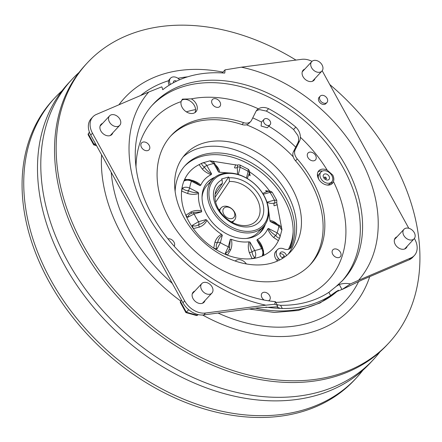 <?xml version="1.0" encoding="UTF-8"?>
<svg xmlns="http://www.w3.org/2000/svg" width="442" height="442" viewBox="0 0 442 442"><rect width="100%" height="100%" fill="white"/><g stroke="black" fill="none" stroke-linecap="round" stroke-linejoin="round"><path stroke-width="0.66" d="M233.951 211.497A6.768 4.917 42.9 0 0 225.718 207.182A6.768 4.917 42.9 0 0 223.74 214.237A6.768 4.917 42.9 0 0 231.973 218.552A6.768 4.917 42.9 0 0 233.951 211.497M219.751 211.121A9.083 6.602 -137.1 0 1 221.105 207.85A9.083 6.602 -137.1 0 1 234.614 212.193A9.083 6.602 -137.1 0 1 234.42 220.215A9.083 6.602 -137.1 0 1 231.26 221.807M109.423 122.003A6.945 5.044 -137.1 0 1 109.572 115.876A6.945 5.044 -137.1 0 1 119.892 119.196A6.945 5.044 -137.1 0 1 119.749 125.324A6.945 5.044 -137.1 0 1 109.423 122.003M89.522 132.44L88.262 133.799L94.14 144.49L93.704 144.865L96.571 145.667M95.262 143.285L94.14 144.49L96.245 145.075M93.704 144.865L88.124 134.716L88.173 133.909L89.422 132.164L88.173 133.909M201.624 289.72A6.945 5.044 -137.1 0 1 201.773 283.587A6.945 5.044 -137.1 0 1 212.094 286.908A6.945 5.044 -137.1 0 1 211.95 293.04A6.945 5.044 -137.1 0 1 201.624 289.72M198.259 314.599L196.673 315.566L185.905 312.582L186.342 312.207L197.591 315.323M181.585 300.306L180.463 301.516L186.342 312.207L188.668 309.698M185.905 312.582L180.325 302.433L180.375 301.621L181.469 300.096L180.375 301.621M311.604 67.742A6.945 5.044 -137.1 0 1 311.748 61.609A6.945 5.044 -137.1 0 1 322.074 64.93A6.945 5.044 -137.1 0 1 321.925 71.063A6.945 5.044 -137.1 0 1 311.604 67.742M403.806 235.453A6.945 5.044 -137.1 0 1 403.949 229.326A6.945 5.044 -137.1 0 1 414.276 232.647A6.945 5.044 -137.1 0 1 414.126 238.774A6.945 5.044 -137.1 0 1 403.806 235.453M320.853 178.463A7.293 5.298 -137.1 0 1 321.002 172.026A7.293 5.298 -137.1 0 1 331.843 175.513A7.293 5.298 -137.1 0 1 331.688 181.949A7.293 5.298 -137.1 0 1 320.853 178.463M318.809 179.341A7.293 5.298 -137.1 0 1 318.356 175.883A7.293 5.298 -137.1 0 1 319.378 173.778L321.002 172.026M379.993 351.81A205.773 149.512 -137.1 0 1 373.462 359.534A205.773 149.512 -137.1 0 1 67.571 261.145A205.773 149.512 -137.1 0 1 71.886 79.494A205.773 149.512 -137.1 0 1 79.107 72.411M373.462 359.534L370.169 363.081A205.773 149.512 -137.1 0 1 64.272 264.692A205.773 149.512 -137.1 0 1 68.593 83.041L71.886 79.494M362.948 370.164A205.773 149.512 -137.1 0 1 356.418 377.888A205.773 149.512 -137.1 0 1 50.526 279.499A205.773 149.512 -137.1 0 1 54.841 97.848A205.773 149.512 -137.1 0 1 62.062 90.765M356.418 377.888L354.744 379.695A205.773 149.512 -137.1 0 1 48.852 281.3A205.773 149.512 -137.1 0 1 53.167 99.649L54.841 97.848M329.765 84.532A205.773 149.512 -137.1 0 1 393.148 161.33A205.773 149.512 -137.1 0 1 388.833 342.981A205.773 149.512 -137.1 0 1 82.936 244.592A205.773 149.512 -137.1 0 1 87.256 62.941A205.773 149.512 -137.1 0 1 295.963 60.079M388.833 342.981L387.214 344.727A205.773 149.512 -137.1 0 1 81.317 246.338A205.773 149.512 -137.1 0 1 85.632 64.687L87.256 62.941M218.276 208.696A25.52 18.542 42.9 0 0 254.382 222.547A25.52 18.542 42.9 0 0 256.747 198.37A25.52 18.542 42.9 0 0 229.448 181.513L229.138 177.839A28.476 20.691 -137.1 0 1 260.051 196.618A28.476 20.691 -137.1 0 1 251.736 226.298A28.476 20.691 -137.1 0 1 217.121 208.138A28.476 20.691 -137.1 0 1 222.088 179.734L222.403 183.408A25.52 18.542 42.9 0 0 217.304 188.115A25.52 18.542 42.9 0 0 218.276 208.696M215.652 202.132L229.448 181.513M211.873 209.983A34.719 25.227 -137.1 0 1 212.602 179.336A34.719 25.227 -137.1 0 1 264.217 195.939A34.719 25.227 -137.1 0 1 263.487 226.586A34.719 25.227 -137.1 0 1 211.873 209.983M202.033 197.403A34.719 25.227 -137.1 0 1 207.193 185.165L212.602 179.336M263.885 195.591A33.564 24.387 42.9 0 0 223.088 174.187A33.564 24.387 42.9 0 0 213.287 209.171A33.564 24.387 42.9 0 0 254.084 230.569A33.564 24.387 42.9 0 0 263.885 195.591M286.394 255.703A3.702 2.691 42.9 0 0 285.93 254.332A3.702 2.691 42.9 0 0 280.427 252.564A3.702 2.691 42.9 0 0 280.35 255.83A3.702 2.691 42.9 0 0 283.029 258.089M284.676 256.99A3.702 2.691 42.9 0 0 284.311 256.084A3.702 2.691 42.9 0 0 284.145 255.808A3.702 2.691 42.9 0 0 279.897 253.697M289.698 248.78A8.1 5.884 42.9 0 0 289.841 248.481A67.703 49.195 42.9 0 0 293.162 231.713A69.803 50.719 -137.1 0 1 291.731 240.768A69.803 50.719 -137.1 0 1 288.444 249.31M184.529 166.231A67.703 49.195 -137.1 0 1 284.35 199.464A67.703 49.195 -137.1 0 1 293.162 231.713M289.841 248.481L291.46 246.73A67.703 49.195 42.9 0 0 285.974 197.718A67.703 49.195 42.9 0 0 185.325 165.347A67.703 49.195 42.9 0 0 175.126 191.474M278.399 240.652L273.836 237.652C271.195 235.393 269.161 232.486 267.736 228.928L268.41 228.431L277.073 232.862C279.51 234.348 280.41 235.995 279.775 237.807L278.399 240.652C275.311 247.172 270.498 252.045 263.973 255.272L263.277 255.603A56.709 41.205 -137.1 0 1 252.89 258.559L252.062 258.664C244.211 259.531 236.006 258.371 227.442 255.172L226.536 254.824A56.709 41.205 -137.1 0 1 214.563 248.691L213.713 248.139C205.701 242.851 198.9 236.332 193.32 228.586L192.74 227.757A56.709 41.205 -137.1 0 1 186.192 216.132L185.811 215.248C182.331 206.9 180.922 198.845 181.59 191.082L181.673 190.264A56.709 41.205 -137.1 0 1 184.386 179.949L184.701 179.253C187.795 172.734 192.602 167.861 199.127 164.639L202.221 163.026L209.873 160.844L213.812 163.59A2.315 0.641 -29.4 0 1 214.746 163.623C213.989 161.894 212.364 160.971 209.873 160.849M281.858 230.006C282.195 227.376 279.151 224.785 278.852 225.094A2.315 0.575 117.1 0 1 278.88 225.989L281.858 230.006L279.775 237.807C278.775 238.382 277.432 237.619 275.736 235.509A2.315 1.011 -45.6 0 0 273.836 237.652M264.736 225.088A36.454 26.487 -137.1 0 1 260.697 232.133M265.388 224.155A36.454 26.487 -137.1 0 1 260.973 231.846A36.454 26.487 -137.1 0 1 221.464 230.691A36.454 26.487 -137.1 0 1 202.828 190.95A36.454 26.487 -137.1 0 1 207.541 182.231A36.454 26.487 -137.1 0 1 214.884 177.259M183.154 156.871A71.753 52.134 -137.1 0 1 287.261 193.69A71.753 52.134 -137.1 0 1 288.068 254.294M292.129 188.447A71.753 52.134 -137.1 0 1 290.626 251.785A71.753 52.134 -137.1 0 1 183.96 217.475A71.753 52.134 -137.1 0 1 185.463 154.136A71.753 52.134 -137.1 0 1 292.129 188.447M170.479 84.411A6.945 5.044 -137.1 0 1 170.413 84.295A6.945 5.044 -137.1 0 1 170.557 78.162A6.945 5.044 -137.1 0 1 179.64 79.759M176.474 81.195A2.547 1.851 42.9 0 0 173.783 81.157A2.547 1.851 42.9 0 0 173.457 82.726M315.698 159.656A5.077 3.691 -137.1 0 1 309.61 159.501A5.077 3.691 -137.1 0 1 307.809 153.297A5.077 3.691 -137.1 0 1 313.897 153.451A5.077 3.691 -137.1 0 1 315.698 159.656M336.705 257.504A5.077 3.691 -137.1 0 1 332.097 252.05A5.077 3.691 -137.1 0 1 336.472 249.084A5.077 3.691 -137.1 0 1 341.075 254.537A5.077 3.691 -137.1 0 1 336.705 257.504M263.99 299.908A5.077 3.691 -137.1 0 1 261.968 297.665A5.077 3.691 -137.1 0 1 263.454 292.366A5.077 3.691 -137.1 0 1 269.626 295.61A5.077 3.691 -137.1 0 1 268.598 300.742M168.07 238.835A5.077 3.691 -137.1 0 1 173.27 241.072A5.077 3.691 -137.1 0 1 174.236 246.161M145.225 142.136A5.077 3.691 -137.1 0 1 149.827 147.584A5.077 3.691 -137.1 0 1 145.457 150.551A5.077 3.691 -137.1 0 1 140.849 145.098A5.077 3.691 -137.1 0 1 145.225 142.136M219.956 101.975A5.077 3.691 -137.1 0 1 218.475 107.268A5.077 3.691 -137.1 0 1 212.298 104.03A5.077 3.691 -137.1 0 1 213.784 98.732A5.077 3.691 -137.1 0 1 219.956 101.975M327.08 98.367A4.63 3.365 42.9 0 0 320.201 96.157A4.63 3.365 42.9 0 0 320.102 100.24A4.63 3.365 42.9 0 0 326.986 102.456A4.63 3.365 42.9 0 0 327.08 98.367M320.201 96.157L319.118 97.317A4.63 3.365 42.9 0 0 319.019 101.406A4.63 3.365 42.9 0 0 325.903 103.621L326.986 102.456M295.168 149.827A9.26 6.729 42.9 0 0 295.781 156.838A9.26 6.729 42.9 0 0 297.267 158.954A94.903 68.952 -137.1 0 1 312.5 180.618A94.903 68.952 -137.1 0 1 310.505 264.393A94.903 68.952 -137.1 0 1 169.43 219.017A94.903 68.952 -137.1 0 1 171.419 135.241A94.903 68.952 -137.1 0 1 243.686 122.677A9.26 6.729 42.9 0 0 250.736 121.451A9.26 6.729 42.9 0 0 251.537 120.285L255.995 111.373A11.575 8.409 -137.1 0 1 257.001 109.92A11.575 8.409 -137.1 0 1 258.371 108.815C261.349 107.063 264.764 107.019 268.614 108.682A123.837 89.975 -137.1 0 1 295.82 127.103C298.836 130.075 300.35 133.456 300.367 137.252A11.575 8.409 -137.1 0 1 299.632 140.91L297.897 142.777L293.438 151.694L295.168 149.827L299.632 140.91M297.267 158.954L295.532 160.816A9.26 6.729 -137.1 0 1 294.046 158.706A9.26 6.729 -137.1 0 1 293.438 151.694M318.605 178.982A9.26 6.729 42.9 0 0 332.367 183.408A9.26 6.729 42.9 0 0 333.461 181.546C334.13 179.529 333.887 177.364 332.732 175.049L327.179 170.126A9.26 6.729 42.9 0 0 318.798 170.805A9.26 6.729 42.9 0 0 318.605 178.982M332.036 181.518A9.26 6.729 -137.1 0 1 331.378 184.226M181.612 100.257A9.26 6.729 -137.1 0 1 194.37 105.511A9.26 6.729 -137.1 0 1 195.574 109.605A9.26 6.729 -137.1 0 1 194.916 112.638M182.143 107.395A9.26 6.729 42.9 0 0 195.905 111.82A9.26 6.729 42.9 0 0 196.099 103.649A9.26 6.729 42.9 0 0 191.342 98.864L182.424 99.124L181.098 101.616A9.26 6.729 42.9 0 0 182.143 107.395M110.843 135.285A7.409 5.381 42.9 0 0 111.064 134.677M112.798 132.81A7.409 5.381 -137.1 0 1 111.865 134.495A7.409 5.381 -137.1 0 1 100.853 130.954A7.409 5.381 -137.1 0 1 101.008 124.417A7.409 5.381 -137.1 0 1 102.621 123.362M203.044 303.002A7.409 5.381 42.9 0 0 203.265 302.389M205 300.527A7.409 5.381 -137.1 0 1 204.066 302.212A7.409 5.381 -137.1 0 1 193.055 298.67A7.409 5.381 -137.1 0 1 193.209 292.129A7.409 5.381 -137.1 0 1 194.823 291.074M405.226 248.736A7.409 5.381 42.9 0 0 405.447 248.128M407.176 246.26A7.409 5.381 -137.1 0 1 406.242 247.945A7.409 5.381 -137.1 0 1 395.231 244.404A7.409 5.381 -137.1 0 1 395.386 237.868A7.409 5.381 -137.1 0 1 396.999 236.813M313.019 81.024A7.409 5.381 42.9 0 0 313.245 80.411M314.975 78.549A7.409 5.381 -137.1 0 1 314.041 80.234A7.409 5.381 -137.1 0 1 303.03 76.693A7.409 5.381 -137.1 0 1 303.184 70.156A7.409 5.381 -137.1 0 1 304.798 69.096M297.897 142.777A11.575 8.409 42.9 0 0 297.781 135.351L293.571 129.523L295.82 127.103M268.614 108.682L266.371 111.102A123.837 89.975 -137.1 0 1 293.571 129.523M266.371 111.102L259.874 109.688A11.575 8.409 42.9 0 0 256.233 110.942M295.532 160.816A94.903 68.952 -137.1 0 1 310.765 182.485A94.903 68.952 -137.1 0 1 309.627 265.316M170.568 136.186A94.903 68.952 -137.1 0 1 241.951 124.539L243.686 122.677M336.301 286.311L343.031 280.057A129.39 94.013 42.9 0 0 345.743 165.833A129.39 94.013 42.9 0 0 153.396 103.964C130.351 127.688 128.545 172.899 152.103 214.95C176.546 260.846 229.227 297.61 275.278 301.632L274.736 304.24L265.885 305.179A140.965 102.422 -137.1 0 1 147.368 214.702A140.965 102.422 -137.1 0 1 148.716 92.052L161.8 86.836A11.575 7.901 51.8 0 1 162.728 89.732A133.092 96.704 -137.1 0 1 224.729 73.09A11.575 5.862 -85.5 0 0 225.044 69.858L241.365 67.19A140.965 102.422 -137.1 0 1 359.876 157.667A140.965 102.422 -137.1 0 1 358.534 280.311L350.429 283.924C346.434 283.162 342.71 283.355 339.252 284.504L341.959 289.438L335.097 292.284L330.599 295.56L328.837 292.35L336.301 286.311L339.252 284.504M328.837 292.35A129.39 94.013 -137.1 0 1 280.56 305.306L282.322 308.516A133.092 96.704 42.9 0 0 330.599 295.56M277.101 304.748L280.56 305.306M293.25 156.855A98.621 71.654 42.9 0 0 246.437 124.804M252.736 117.892A107.981 78.455 -137.1 0 1 261.509 122.091L261.089 126.025L267.272 127.793L270.068 124.777A4.05 2.945 42.9 0 0 270.156 121.202A4.05 2.945 42.9 0 0 264.134 119.263A4.05 2.945 42.9 0 0 264.045 122.837A4.05 2.945 42.9 0 0 270.068 124.777M180.761 301.079A154.606 112.334 -137.1 0 1 121.506 234.238A154.606 112.334 -137.1 0 1 101.588 154.794M118.915 104.804A154.606 112.334 -137.1 0 1 222.95 72.118M170.557 78.162L169.474 79.328A6.945 5.044 42.9 0 0 169.303 79.532A6.945 5.044 42.9 0 0 168.667 80.687L169.082 79.836M140.633 95.511A145.247 105.533 42.9 0 1 168.667 80.687A6.945 5.044 42.9 0 0 169.192 85.195M369.722 276.648A154.606 112.334 -137.1 0 1 202.591 315.008M331.688 181.949L330.063 183.701A7.293 5.298 -137.1 0 1 327.003 185.032M318.052 171.855A9.26 6.729 -137.1 0 1 322.433 171.048M282.322 308.516L280.421 308.367C277.051 307.278 276.068 306.737 277.477 306.742M358.534 280.311L410.905 257.913A18.52 13.453 42.9 0 0 414.375 255.493L412.646 257.36A18.52 13.453 -137.1 0 1 409.176 259.78L362.258 279.841L342.185 289.455L350.429 283.924M148.716 92.052L96.345 114.45A18.52 13.453 42.9 0 0 92.875 116.87A18.52 13.453 42.9 0 0 92.483 133.219L184.668 300.903A18.52 13.453 42.9 0 0 205.519 313.035L203.784 314.903L257.857 307.859L277.582 306.798L277.482 305.45L274.736 304.24M205.519 313.035L265.885 305.179M225.044 69.858L222.21 72.913A10.647 5.392 94.5 0 1 222.21 72.924M414.375 255.493A18.52 13.453 42.9 0 0 414.762 239.144L414.386 238.465M408.784 228.271L322.577 71.46A18.52 13.453 42.9 0 0 322.179 70.759M312.024 61.344A18.52 13.453 42.9 0 0 301.731 59.327L241.365 67.19M193.088 292.941A7.409 5.381 42.9 0 0 192.497 293.206M203.784 314.903A18.52 13.453 -137.1 0 1 182.938 302.764L184.668 300.903M92.483 133.219L90.754 135.086L182.938 302.764M90.754 135.086A18.52 13.453 -137.1 0 1 91.14 118.738L92.875 116.87M100.886 125.224A7.409 5.381 42.9 0 0 100.295 125.495M303.068 70.963A7.409 5.381 42.9 0 0 302.472 71.228M395.27 238.674A7.409 5.381 42.9 0 0 394.673 238.945M250.736 121.451L249.001 123.312A9.26 6.729 -137.1 0 1 241.951 124.539M251.288 237.072L250.625 237.785M259.907 232.906L259.802 232.713A38.194 27.752 42.9 0 0 263.719 226.332M252.31 237.299L252.012 236.757A34.719 25.227 -137.1 0 1 246.255 238.465M263.487 226.586L258.078 232.415A34.719 25.227 -137.1 0 1 252.012 236.757M277.554 261.001L276.952 260.338A7.868 5.718 -137.1 0 1 275.753 251.476L277.372 249.73A7.868 5.718 42.9 0 0 278.576 258.587L279.792 259.94M249.084 174.049A2.315 1.989 -171 0 0 250.106 175.783L249.393 171.767C257.404 177.054 264.2 183.574 269.786 191.325L265.631 190.668A2.315 1.972 80.9 0 0 267.222 191.601M276.747 202.718L281.587 227.868M212.138 161.131L237.52 165.186M284.145 255.808A69.803 50.719 -137.1 0 1 282.372 257.808M207.276 182.529A36.454 26.487 -137.1 0 1 214 177.982M278.852 225.094L273.548 222.376L270.222 221.553L269.94 220.564C272.283 220.608 274.764 221.823 277.372 224.216L277.753 224.53M268.167 206.558L269.94 220.564M215.331 164.656L215.762 165.137C218.221 167.601 219.486 169.977 219.558 172.253L232.227 173.187M219.558 172.253L218.547 172.004L217.608 168.7L214.746 163.623M202.237 168.993A2.315 1.077 -46.8 0 0 204.298 167.004A2.315 0.641 -29.4 0 1 206.889 165.562C205.326 163.208 203.674 162.407 201.939 163.164C201.359 164.142 202.143 165.424 204.298 167.004C206.199 169.938 208.641 172.264 211.624 173.977L211.138 174.651C207.525 173.38 204.558 171.496 202.237 168.993L199.127 164.639M200.773 185.148L200.104 185.651L191.441 181.214C188.822 179.933 186.491 179.817 184.458 180.877L184.701 179.253L191.253 180.121C195.132 181.049 198.303 182.723 200.773 185.148C202.988 180.463 206.442 176.96 211.138 174.651M198.292 192.53L198.574 193.513C195.176 194.602 191.557 194.618 187.717 193.557L181.59 191.082L182.574 188.038C184.618 186.944 186.972 186.966 189.635 188.093L198.292 192.53C195.182 192.905 191.85 192.309 188.303 190.74A2.315 0.575 -62.9 0 0 189.635 188.093A50.924 37.001 42.9 0 1 191.441 181.214A2.315 0.575 -62.9 0 0 191.414 180.319C189.999 179.286 187.911 179.231 185.148 180.159L184.458 180.877M201.607 210.873L201.662 211.828L194.154 213.967L187.69 217.315L185.811 215.248L190.933 211.95C194.32 210.409 197.878 210.049 201.607 210.873C199.099 204.873 198.088 199.088 198.574 193.513M206.027 219.58L206.917 220.304C205.414 223.442 202.933 225.707 199.458 227.1L193.32 228.586L192.237 225.392L198.519 221.718L206.027 219.58C204.447 222.006 202.005 223.674 198.701 224.586A2.315 1.453 -105.9 0 0 198.519 221.718A50.924 37.001 42.9 0 1 194.154 213.967A2.315 1.453 -105.9 0 0 192.436 212.906L189.204 214.403L187.69 217.315M221.564 234.348L222.32 235.199L220.354 242.664L216.945 249.084L213.713 248.139L214.983 241.989C216.26 238.492 218.453 235.945 221.564 234.348C215.801 230.553 210.922 225.873 206.917 220.304M230.299 239.288L231.271 239.321C232.238 243.006 232.011 246.553 230.58 249.973L227.442 255.172L225.26 253.343L228.337 246.746L230.299 239.288L229.492 248.503A2.315 1.481 -165.3 0 0 228.337 246.746A50.924 37.001 42.9 0 1 220.354 242.664A2.315 1.481 -165.3 0 0 217.503 242.614C216.005 244.774 215.818 246.934 216.945 249.084M248.957 241.829L249.968 242.078L254.702 250.487C255.924 253.089 256.056 255.448 255.089 257.575L252.062 258.664L249.327 252.631C248.1 248.84 247.979 245.238 248.957 241.829C243.315 242.459 237.42 241.625 231.271 239.321M256.89 240.105L257.377 239.431C259.94 241.829 261.763 244.945 262.852 248.78L263.973 255.272L262.299 255.52C263.233 253.404 263.007 251.073 261.625 248.514L256.89 240.105L259.697 243.465L262.559 248.548A2.315 0.641 150.6 0 0 261.625 248.514A50.924 37.001 42.9 0 1 254.702 250.487A2.315 0.641 150.6 0 0 252.111 251.929C252.432 254.747 253.426 256.631 255.089 257.575M267.736 228.928C265.526 233.619 262.073 237.116 257.377 239.431M277.294 204.663L274.156 205.817A2.315 1.89 -88.1 0 1 274.548 202.977L276.78 202.663L276.791 200.342L274.36 200.11A2.315 1.453 74.1 0 1 274.548 202.977C272.128 203.696 269.559 203.453 266.846 202.254M237.509 173.944L237.326 167.28A2.315 1.481 14.7 0 1 240.177 167.33L239.956 165.015C238.321 164.794 237.536 164.844 237.603 165.159L237.326 167.28A2.315 1.923 -2.6 0 1 234.509 167.794L235.658 164.733M276.791 200.348L272.25 192.287L269.996 192.358L263.255 194.281M246.421 178.027L248.161 171.419L248.238 169.253L239.951 165.015M268.41 228.431C270.25 231.337 272.692 233.702 275.736 235.509A2.315 0.575 117.1 0 0 277.073 232.862A50.924 37.001 42.9 0 0 278.156 229.52A50.924 37.001 42.9 0 0 278.88 225.989L270.222 221.553M262.299 255.52L263.051 254.719C263.846 252.41 263.686 250.354 262.559 248.548M249.968 242.078C249.686 245.172 250.404 248.454 252.111 251.929L249.327 252.631M229.415 248.708A2.315 1.481 -165.3 0 0 229.492 248.503L228.238 251.537M225.26 253.343L228.238 251.542M222.32 235.199C219.923 236.84 218.315 239.315 217.503 242.614A2.315 0.867 25.1 0 1 214.983 241.989M192.237 225.392C194.425 226.415 196.579 226.149 198.701 224.586A2.315 0.845 -116.8 0 0 199.458 227.1M201.662 211.828L194.143 212.42L192.436 212.906M182.574 188.038C183.557 189.629 185.463 190.524 188.303 190.74L187.717 193.557M200.104 185.651L196.712 183.032L191.414 180.319M201.939 163.164L202.226 163.026M247.293 178.54L249.316 173.176C249.929 171.932 249.57 170.623 248.238 169.253M238.293 174.496L240.177 167.33A50.924 37.001 42.9 0 1 248.161 171.419A2.315 1.481 14.7 0 1 249.316 173.176M268.034 191.408A2.315 1.453 74.1 0 1 268.277 191.298L268.277 191.298A2.315 1.453 74.1 0 1 269.996 192.358A50.924 37.001 42.9 0 1 274.36 200.11L266.996 202.209M266.598 191.778L262.747 193.469M191.894 213.083A2.315 0.768 70.3 0 1 190.933 211.95M229.359 248.957A2.315 0.796 -162.2 0 0 230.58 249.973M246.365 263.935A7.868 5.718 42.9 0 0 235.221 261.029M291.46 246.73A8.1 5.884 -137.1 0 1 290.637 248.017A8.1 5.884 -137.1 0 1 283.908 248.885A7.868 5.718 42.9 0 0 277.372 249.73M214.961 197.419L228.696 177.032L229.138 177.839M228.696 177.032L221.646 178.922L222.088 179.734M215.11 194.292L222.403 183.408M248.382 238.028A33.1 24.05 -137.1 0 1 247.597 238.337M110.975 134.777A7.868 5.718 -137.1 0 1 110.925 135.086M100.489 125.39A7.868 5.718 -137.1 0 1 100.798 125.324M203.176 302.488A7.868 5.718 -137.1 0 1 203.132 302.798M192.69 293.107A7.868 5.718 -137.1 0 1 192.999 293.04M313.151 80.51A7.868 5.718 -137.1 0 1 313.107 80.82M302.671 71.129A7.868 5.718 -137.1 0 1 302.974 71.063M405.353 248.227A7.868 5.718 -137.1 0 1 405.308 248.537M394.872 238.84A7.868 5.718 -137.1 0 1 395.176 238.774M323.643 177.717A3.586 2.608 -137.1 0 1 324.688 173.977A3.586 2.608 -137.1 0 1 329.052 176.264A3.586 2.608 -137.1 0 1 328.003 180.005A3.586 2.608 -137.1 0 1 323.643 177.717M326.262 178.938A1.271 0.923 42.9 0 0 326.224 177.899A1.271 0.923 42.9 0 0 324.406 177.22M152.302 105.179A129.39 94.013 -137.1 0 1 343.473 168.28A129.39 94.013 -137.1 0 1 341.904 281.239M275.797 302.378A118.743 86.273 42.9 0 0 333.461 181.546M317.406 174.308A107.981 78.455 -137.1 0 1 318.356 175.883M268.764 126.18A107.981 78.455 -137.1 0 1 295.709 147.147M186.369 111.859A107.981 78.455 -137.1 0 1 195.574 109.605M111.218 172.308A145.247 105.533 42.9 0 0 129.749 231.067A145.247 105.533 42.9 0 0 172.281 283.383M187.69 76.814A145.247 105.533 42.9 0 0 177.977 78.311M218.044 313.046A145.247 105.533 42.9 0 0 358.7 281.41M336.522 291.289A133.092 96.704 -137.1 0 1 332.169 294.477M280.421 308.367A133.092 96.704 -137.1 0 1 265.913 307.091M255.426 308.179A133.092 96.704 42.9 0 0 338.362 290.239M409.176 259.78L410.905 257.913M258.371 108.815A118.743 86.273 42.9 0 0 191.342 98.864M181.098 101.616A118.743 86.273 42.9 0 0 136.003 167.308M327.179 170.126A118.743 86.273 42.9 0 0 300.367 137.252M261.874 229.978A37.034 26.907 -137.1 0 1 260.984 231.807M218.547 172.004L213.812 163.59A50.924 37.001 42.9 0 0 206.889 165.562L211.624 173.977M276.952 260.338L278.576 258.587M221.105 207.85L219.061 210.049M234.42 220.215L232.376 222.414M109.572 115.876L100.074 126.103M119.749 125.324L110.246 135.556M201.773 283.587L192.276 293.819M211.95 293.04L202.453 303.267M311.748 61.609L302.251 71.842M321.925 71.063L312.428 81.289M403.949 229.326L394.452 239.553M414.126 238.774L404.629 249.006M326.196 179.021L324.334 177.286M264.134 119.263L261.426 122.18M338.401 290.217L320.102 302.969L298.356 310.461L274.3 312.455L249.045 309.008M275.454 301.753L277.482 305.45M272.25 192.287C270.449 191.016 269.123 190.684 268.277 191.298L266.57 191.789"/></g></svg>
